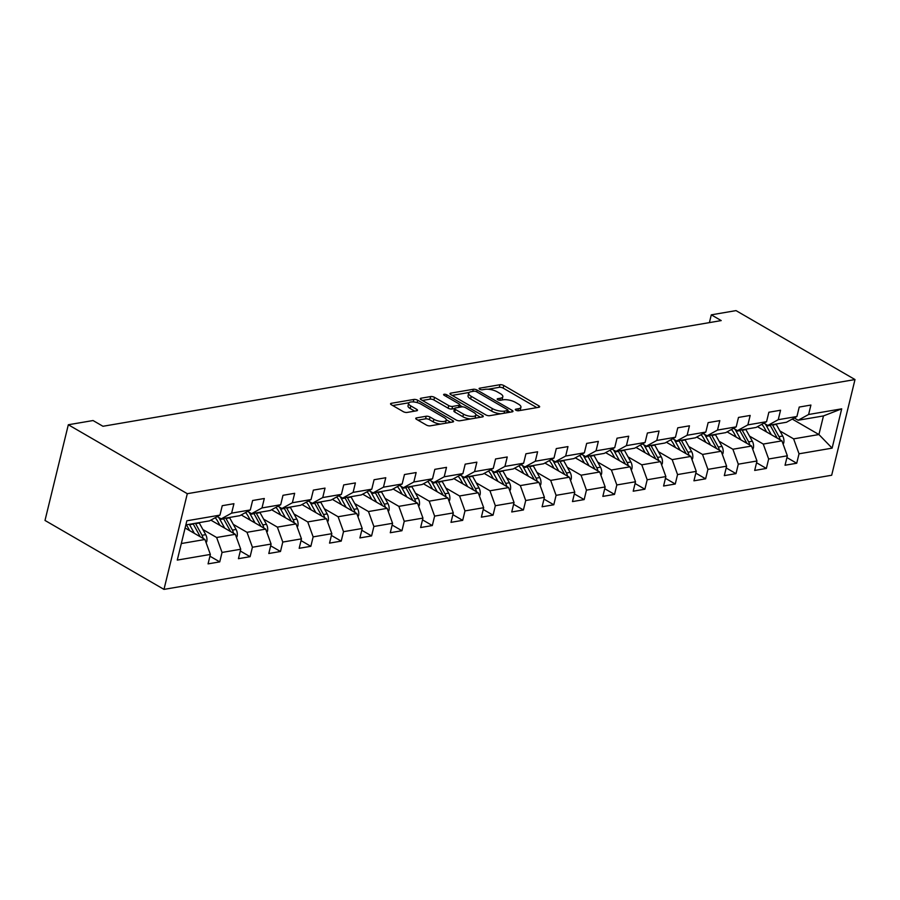 <?xml version="1.0" encoding="UTF-8"?>
<svg xmlns="http://www.w3.org/2000/svg" width="900" height="900" viewBox="0 0 900 900"><rect width="100%" height="100%" fill="white"/><g stroke="black" fill="none" stroke-linecap="round" stroke-linejoin="round"><path stroke-width="1.35" d="M515.869 410.186A1.958 0.698 13.7 0 0 518.569 410.749L538.864 407.284A2.801 1.001 13.7 0 0 539.64 406.811A2.801 1.001 13.7 0 0 538.83 405.832L503.798 385.526A2.801 1.001 13.7 0 0 499.939 384.728L479.644 388.192A1.958 0.698 13.7 0 0 479.104 388.519A1.958 0.698 13.7 0 0 479.666 389.216A1.958 0.698 13.7 0 0 482.366 389.779L484.988 389.329A8.955 3.195 13.7 0 1 497.34 391.894L500.254 393.581A8.955 3.195 13.7 0 1 502.83 396.743A8.955 3.195 13.7 0 1 500.366 398.239L497.745 398.689A1.958 0.698 13.7 0 0 497.205 399.015A1.958 0.698 13.7 0 0 497.767 399.701A1.958 0.698 13.7 0 0 500.468 400.264L503.089 399.814A8.955 3.195 13.7 0 1 515.441 402.379L518.355 404.066A8.955 3.195 13.7 0 1 520.931 407.239A8.955 3.195 13.7 0 1 518.467 408.724L515.846 409.174A1.958 0.698 13.7 0 0 515.306 409.5A1.958 0.698 13.7 0 0 515.869 410.186M416.52 417.904A2.801 1.001 13.7 0 0 415.755 418.365A2.801 1.001 13.7 0 0 416.554 419.355L426.386 425.048A2.801 1.001 13.7 0 0 430.245 425.846L452.79 421.999A2.801 1.001 13.7 0 0 453.566 421.526A2.801 1.001 13.7 0 0 452.756 420.548L417.724 400.241A2.801 1.001 13.7 0 0 413.865 399.442L391.32 403.301A2.801 1.001 13.7 0 0 390.544 403.762A2.801 1.001 13.7 0 0 391.354 404.752L403.223 411.626A2.801 1.001 13.7 0 0 407.081 412.436L416.734 410.782A2.801 1.001 13.7 0 0 417.499 410.321A2.801 1.001 13.7 0 0 416.689 409.331L410.805 405.911A7.481 2.666 13.7 0 1 408.645 403.267A7.481 2.666 13.7 0 1 413.392 401.94A7.481 2.666 13.7 0 1 421.031 404.168L444.094 417.532A7.481 2.666 13.7 0 1 446.254 420.176A7.481 2.666 13.7 0 1 441.506 421.504A7.481 2.666 13.7 0 1 433.868 419.276L430.031 417.049A2.801 1.001 13.7 0 0 426.173 416.25L416.52 417.904L416.216 419.13M855 379.553L736.02 310.613L711.304 314.843L721.215 320.591L102.96 426.274L93.049 420.536L68.321 424.755L187.301 493.695L855 379.553L831.679 475.245L163.98 589.387L187.301 493.695M485.809 414.889A2.801 1.001 13.7 0 0 489.668 415.688L512.212 411.84A2.801 1.001 13.7 0 0 512.989 411.368A2.801 1.001 13.7 0 0 512.179 410.389L477.146 390.082A2.801 1.001 13.7 0 0 473.287 389.284L450.743 393.142A2.801 1.001 13.7 0 0 449.966 393.604A2.801 1.001 13.7 0 0 450.776 394.594L485.809 414.889M482.501 416.914L459.956 420.772A2.801 1.001 13.7 0 1 456.098 419.974L421.065 399.668A2.801 1.001 13.7 0 1 420.255 398.678A2.801 1.001 13.7 0 1 421.031 398.216L430.673 396.562A2.801 1.001 13.7 0 1 434.531 397.373L448.74 405.596A2.801 1.001 13.7 0 0 452.599 406.406L459 405.304A2.801 1.001 13.7 0 0 459.776 404.843A2.801 1.001 13.7 0 0 458.966 403.853L444.173 395.28A1.958 0.698 13.7 0 1 443.61 394.594A1.958 0.698 13.7 0 1 444.848 394.245A1.958 0.698 13.7 0 1 446.85 394.83L482.468 415.463A2.801 1.001 13.7 0 1 483.277 416.452A2.801 1.001 13.7 0 1 482.501 416.914M209.936 556.2L219.746 561.881L222.041 552.442L240.739 549.248L238.433 558.686L250.11 556.684L252.416 547.245L271.102 544.05L268.796 553.5L280.485 551.498L282.78 542.059L301.466 538.864L299.171 548.303L310.849 546.311L313.144 536.873L331.841 533.678L329.535 543.116L341.213 541.114L343.519 531.675L362.205 528.48L359.899 537.919L371.588 535.928L373.882 526.489L392.569 523.294L390.274 532.733L401.951 530.73L404.246 521.291L422.944 518.096L420.637 527.535L432.315 525.544L434.621 516.105L453.308 512.91L451.001 522.349L462.69 520.346L464.985 510.907L483.671 507.713L481.376 517.151L493.054 515.16L495.349 505.721L514.046 502.526L511.74 511.965L523.418 509.963L525.724 500.524L544.41 497.329L542.104 506.767L553.793 504.776L556.087 495.338L574.774 492.142L572.479 501.581L584.156 499.59L586.451 490.14L605.149 486.945L602.842 496.395L614.52 494.392L616.826 484.954L635.512 481.759L633.206 491.197L644.895 489.206L647.19 479.767L665.876 476.572L663.581 486.011L675.259 484.009L677.554 474.57L696.251 471.375L693.945 480.814L705.623 478.822L707.929 469.384L726.615 466.189L724.309 475.627L735.998 473.625L738.293 464.186L756.979 460.991L754.684 470.43L766.361 468.439L768.656 459L787.354 455.805L785.048 465.244L796.725 463.241L799.031 453.803L832.117 448.144L841.702 408.836L823.466 415.924L798.154 420.244L794.239 417.971M219.746 561.881L208.069 563.873L210.364 554.434L177.278 560.092L186.862 520.785L219.949 515.126L222.255 505.688L233.933 503.696L231.626 513.135L250.312 509.94L252.619 500.501L264.296 498.499L262.001 507.938L280.688 504.743L282.983 495.304L294.66 493.312L292.365 502.751L311.051 499.556L313.358 490.118L325.035 488.115L322.729 497.554L341.415 494.359L343.721 484.92L355.399 482.929L353.104 492.368L371.79 489.173L374.085 479.734L385.762 477.731L383.468 487.17L402.154 483.975L404.46 474.536L416.137 472.545L413.831 481.984L432.517 478.789L434.824 469.35L446.501 467.348L444.206 476.786L462.892 473.603L465.188 464.152L476.865 462.161L474.57 471.6L493.256 468.405L495.562 458.966L507.24 456.975L504.934 466.414L523.62 463.219L525.926 453.78L537.604 451.777L535.309 461.216L553.995 458.021L556.29 448.582L567.967 446.591L565.673 456.03L584.359 452.835L586.665 443.396L598.342 441.394L596.036 450.832L614.722 447.637L617.029 438.199L628.706 436.207L626.411 445.646L645.097 442.451L647.393 433.012L659.07 431.01L656.775 440.449L675.461 437.254L677.768 427.815L689.445 425.824L687.139 435.262L705.825 432.067L708.131 422.629L719.809 420.626L717.514 430.065L736.2 426.87L738.495 417.431L750.173 415.44L747.877 424.879L766.564 421.684L768.87 412.245L780.548 410.243L778.241 419.692L796.928 416.498L799.234 407.059L810.911 405.056L808.616 414.495L841.702 408.836M210.859 520.132L235.328 534.308L216.641 537.502L202.894 529.538M217.26 516.611L221.175 518.884L239.861 515.689L250.312 509.94M216.641 537.502L222.041 552.442M235.328 534.308L240.739 549.248M231.626 513.135L221.175 518.884M241.222 514.935L265.691 529.11L247.005 532.305L233.257 524.351M247.624 511.414L251.539 513.686L270.236 510.491L280.688 504.743M247.005 532.305L252.416 547.245M265.691 529.11L271.102 544.05M262.001 507.938L251.539 513.686M271.586 509.749L296.055 523.924L277.369 527.119L263.632 519.154M277.988 506.228L281.914 508.5L300.6 505.305L311.051 499.556M277.369 527.119L282.78 542.059M296.055 523.924L301.466 538.864M292.365 502.751L281.914 508.5M301.961 504.551L326.43 518.738L307.744 521.921L293.996 513.967M308.363 501.03L312.277 503.303L330.964 500.108L341.415 494.359M307.744 521.921L313.144 536.873M326.43 518.738L331.841 533.678M322.729 497.554L312.277 503.303M332.325 499.365L356.794 513.54L338.108 516.735L324.36 508.77M338.726 495.844L342.641 498.116L361.339 494.921L371.79 489.173M338.108 516.735L343.519 531.675M356.794 513.54L362.205 528.48M353.104 492.368L342.641 498.116M362.689 494.168L387.157 508.354L368.471 511.549L354.735 503.584M369.09 490.657L373.016 492.919L391.702 489.724L402.154 483.975M368.471 511.549L373.882 526.489M387.157 508.354L392.569 523.294M383.468 487.17L373.016 492.919M393.064 488.981L417.532 503.156L398.846 506.351L385.099 498.386M399.465 485.46L403.38 487.733L422.066 484.537L432.517 478.789M398.846 506.351L404.246 521.291M417.532 503.156L422.944 518.096M413.831 481.984L403.38 487.733M423.428 483.795L447.896 497.97L429.21 501.165L415.463 493.2M429.829 480.274L433.744 482.546L452.441 479.351L462.892 473.603M429.21 501.165L434.621 516.105M447.896 497.97L453.308 512.91M444.206 476.786L433.744 482.546M453.791 478.598L478.26 492.772L459.574 495.968L445.838 488.014M460.192 475.076L464.119 477.349L482.805 474.154L493.256 468.405M459.574 495.968L464.985 510.907M478.26 492.772L483.671 507.713M474.57 471.6L464.119 477.349M484.166 473.411L508.635 487.586L489.949 490.781L476.201 482.816M490.567 469.89L494.483 472.162L513.169 468.968L523.62 463.219M489.949 490.781L495.349 505.721M508.635 487.586L514.046 502.526M504.934 466.414L494.483 472.162M514.53 468.214L538.999 482.389L520.312 485.584L506.565 477.63M520.931 464.692L524.846 466.965L543.544 463.77L553.995 458.021M520.312 485.584L525.724 500.524M538.999 482.389L544.41 497.329M535.309 461.216L524.846 466.965M544.894 463.027L569.363 477.202L550.676 480.397L536.94 472.433M551.295 459.506L555.221 461.779L573.908 458.584L584.359 452.835M550.676 480.397L556.087 495.338M569.363 477.202L574.774 492.142M565.673 456.03L555.221 461.779M575.269 457.83L599.738 472.005L581.051 475.2L567.304 467.246M581.67 454.309L585.585 456.581L604.271 453.386L614.722 447.637M581.051 475.2L586.451 490.14M599.738 472.005L605.149 486.945M596.036 450.832L585.585 456.581M605.633 452.644L630.101 466.819L611.415 470.014L597.668 462.049M612.034 449.123L615.949 451.395L634.646 448.2L645.097 442.451M611.415 470.014L616.826 484.954M630.101 466.819L635.512 481.759M626.411 445.646L615.949 451.395M635.996 447.446L660.465 461.632L641.779 464.827L628.043 456.863M642.398 443.936L646.324 446.197L665.01 443.002L675.461 437.254M641.779 464.827L647.19 479.767M660.465 461.632L665.876 476.572M656.775 440.449L646.324 446.197M666.371 442.26L690.84 456.435L672.154 459.63L658.406 451.665M672.773 438.739L676.688 441.011L695.374 437.816L705.825 432.067M672.154 459.63L677.554 474.57M690.84 456.435L696.251 471.375M687.139 435.262L676.688 441.011M696.735 437.074L721.204 451.249L702.518 454.444L688.77 446.479M703.136 433.553L707.051 435.814L725.738 432.63L736.2 426.87M702.518 454.444L707.929 469.384M721.204 451.249L726.615 466.189M717.514 430.065L707.051 435.814M727.099 431.876L751.567 446.051L732.881 449.246L719.145 441.281M733.5 428.355L737.426 430.627L756.113 427.433L766.564 421.684M732.881 449.246L738.293 464.186M751.567 446.051L756.979 460.991M747.877 424.879L737.426 430.627M757.474 426.69L781.942 440.865L763.256 444.06L749.509 436.095M763.875 423.169L767.79 425.441L786.476 422.246L796.928 416.498M763.256 444.06L768.656 459M781.942 440.865L787.354 455.805M778.241 419.692L767.79 425.441M792.236 419.074L818.921 434.543L793.62 438.863L779.873 430.909M793.62 438.863L799.031 453.803M823.466 415.924L818.921 434.543L832.117 448.144M808.616 414.495L798.154 420.244M68.321 424.755L45 520.447L163.98 589.387M711.304 314.843L709.403 322.605M181.305 543.544L204.953 539.494L185.096 527.996M219.949 515.126L209.498 520.875L185.85 524.914M204.953 539.494L210.364 554.434M786.915 457.56L796.725 463.241M756.551 462.757L766.361 468.439M726.188 467.944L735.998 473.625M695.812 473.141L705.623 478.822M665.449 478.327L675.259 484.009M635.085 483.525L644.895 489.206M604.71 488.711L614.52 494.392M574.346 493.897L584.156 499.59M543.983 499.095L553.793 504.776M513.608 504.281L523.418 509.963M483.244 509.479L493.054 515.16M452.88 514.665L462.69 520.346M422.505 519.863L432.315 525.544M392.141 525.049L401.951 530.73M361.777 530.246L371.588 535.928M331.402 535.433L341.213 541.114M301.039 540.619L310.849 546.311M270.675 545.816L280.485 551.498M240.3 551.002L250.11 556.684M519.829 410.535A8.955 3.195 13.7 0 0 520.301 409.826L520.931 407.239M501.728 400.05A8.955 3.195 13.7 0 0 502.2 399.33L502.83 396.743M536.85 407.632L503.168 388.114A2.801 1.001 13.7 0 0 499.309 387.315L488.137 389.228M469.147 392.468L452.126 395.381M510.188 412.189L507.803 410.805M507.386 410.614A1.958 0.698 13.7 0 0 507.926 410.287A1.958 0.698 13.7 0 0 507.364 409.601L476.606 391.781A1.958 0.698 13.7 0 0 473.906 391.219L471.139 391.691A8.955 3.195 13.7 0 0 468.675 393.188A8.955 3.195 13.7 0 0 471.251 396.349L492.277 408.532A8.955 3.195 13.7 0 0 504.619 411.098L507.386 410.614L506.869 412.751M468.675 393.188L468.045 395.775A8.955 3.195 13.7 0 0 470.621 398.936L471.251 396.349M500.839 413.786A8.955 3.195 13.7 0 1 491.647 411.12L470.621 398.936M422.415 400.455L430.043 399.15L430.673 396.562M454.522 408.555L451.969 408.994A2.801 1.001 13.7 0 1 448.11 408.184L433.901 399.96A2.801 1.001 13.7 0 0 430.043 399.15M459.686 405.214L462.499 406.845M475.875 414.596L480.476 417.262M463.489 414.146A7.481 2.666 13.7 0 0 471.127 416.374A7.481 2.666 13.7 0 0 475.864 415.046A7.481 2.666 13.7 0 0 473.704 412.391L465.581 407.689A2.801 1.001 13.7 0 0 461.723 406.89L455.321 407.981A2.801 1.001 13.7 0 0 454.556 408.442A2.801 1.001 13.7 0 0 455.355 409.433L463.489 414.146L462.859 416.734A7.481 2.666 13.7 0 0 470.543 418.961M474.84 418.23A7.481 2.666 13.7 0 0 475.234 417.634L475.864 415.046M454.556 408.442L453.926 411.03A2.801 1.001 13.7 0 0 454.725 412.02L455.355 409.433M462.859 416.734L454.725 412.02M440.64 424.069A7.481 2.666 13.7 0 1 433.238 421.864L429.401 419.636A2.801 1.001 13.7 0 0 425.543 418.838L417.915 420.142M445.32 423.27A7.481 2.666 13.7 0 0 445.624 422.764L446.254 420.176M408.645 403.267L408.015 405.855A7.481 2.666 13.7 0 0 410.175 408.499L410.805 405.911M414.709 411.131L410.175 408.499M408.949 402.761L392.704 405.54M415.676 402.255A2.801 1.001 13.7 0 0 413.865 401.985M450.765 422.348L446.254 419.726M783.101 444.06L783.709 443.002A7.549 5.445 -99.7 0 0 782.707 436.027L776.295 424.406A21.802 15.716 -99.7 0 0 776.081 424.024M771.322 434.711L766.564 426.071A21.802 15.716 -99.7 0 0 765.27 423.979M766.631 431.989L764.46 428.062A18.09 13.039 -99.7 0 0 761.794 424.305M780.086 439.785A7.549 5.445 -99.7 0 0 779.006 436.657L772.594 425.036A21.802 15.716 -99.7 0 0 772.38 424.654M770.04 425.048A21.802 15.716 80.3 0 1 770.254 425.43L776.666 437.062A7.549 5.445 80.3 0 1 777.161 438.098M752.726 449.246L753.345 448.2A7.549 5.445 -99.7 0 0 752.332 441.225L745.92 429.593A21.802 15.716 -99.7 0 0 745.706 429.21M740.959 439.909L736.189 431.257A21.802 15.716 -99.7 0 0 734.906 429.165M736.256 437.186L734.096 433.249A18.09 13.039 -99.7 0 0 731.43 429.502M749.722 444.983A7.549 5.445 -99.7 0 0 748.643 441.855L742.23 430.223A21.802 15.716 -99.7 0 0 742.005 429.84M739.676 430.245A21.802 15.716 80.3 0 1 739.89 430.627L746.303 442.249A7.549 5.445 80.3 0 1 746.786 443.284M722.363 454.444L722.97 453.386A7.549 5.445 -99.7 0 0 721.969 446.411L715.556 434.79A21.802 15.716 -99.7 0 0 715.342 434.407M710.595 445.095L705.825 436.444A21.802 15.716 -99.7 0 0 704.531 434.363M705.893 442.373L703.721 438.446A18.09 13.039 -99.7 0 0 701.066 434.689M719.359 450.169A7.549 5.445 -99.7 0 0 718.268 447.041L711.855 435.42A21.802 15.716 -99.7 0 0 711.641 435.037M709.301 435.431A21.802 15.716 80.3 0 1 709.526 435.814L715.939 447.446A7.549 5.445 80.3 0 1 716.423 448.47M691.999 459.63L692.606 458.584A7.549 5.445 -99.7 0 0 691.605 451.609L685.192 439.976A21.802 15.716 -99.7 0 0 684.979 439.594M680.22 450.293L675.461 441.641A21.802 15.716 -99.7 0 0 674.168 439.549M675.529 447.57L673.357 443.632A18.09 13.039 -99.7 0 0 670.691 439.875M688.984 455.366A7.549 5.445 -99.7 0 0 687.904 452.239L681.491 440.606A21.802 15.716 -99.7 0 0 681.278 440.224M678.938 440.629A21.802 15.716 80.3 0 1 679.151 441.011L685.564 452.632A7.549 5.445 80.3 0 1 686.059 453.668M661.624 464.827L662.242 463.77A7.549 5.445 -99.7 0 0 661.23 456.795L654.817 445.162A21.802 15.716 -99.7 0 0 654.604 444.78M649.856 455.479L645.086 446.827A21.802 15.716 -99.7 0 0 643.804 444.746M645.154 452.756L642.994 448.819A18.09 13.039 -99.7 0 0 640.327 445.072M658.62 460.553A7.549 5.445 -99.7 0 0 657.54 457.425L651.127 445.804A21.802 15.716 -99.7 0 0 650.903 445.421M648.574 445.815A21.802 15.716 80.3 0 1 648.788 446.197L655.2 457.83A7.549 5.445 80.3 0 1 655.684 458.854M631.26 470.014L631.867 468.956A7.549 5.445 -99.7 0 0 630.866 461.981L624.454 450.36A21.802 15.716 -99.7 0 0 624.24 449.978M619.492 460.676L614.722 452.025A21.802 15.716 -99.7 0 0 613.429 449.933M614.79 457.954L612.619 454.016A18.09 13.039 -99.7 0 0 609.964 450.259M628.256 465.75A7.549 5.445 -99.7 0 0 627.165 462.623L620.752 450.99A21.802 15.716 -99.7 0 0 620.539 450.608M618.199 451.012A21.802 15.716 80.3 0 1 618.424 451.395L624.836 463.016A7.549 5.445 80.3 0 1 625.32 464.051M600.896 475.211L601.504 474.154A7.549 5.445 -99.7 0 0 600.502 467.179L594.09 455.546A21.802 15.716 -99.7 0 0 593.876 455.164M589.117 465.863L584.359 457.211A21.802 15.716 -99.7 0 0 583.065 455.13M584.426 463.14L582.255 459.202A18.09 13.039 -99.7 0 0 579.589 455.456M597.881 470.936A7.549 5.445 -99.7 0 0 596.801 467.809L590.389 456.188A21.802 15.716 -99.7 0 0 590.175 455.805M587.835 456.199A21.802 15.716 80.3 0 1 588.049 456.581L594.461 468.214A7.549 5.445 80.3 0 1 594.956 469.238M570.521 480.397L571.14 479.34A7.549 5.445 -99.7 0 0 570.127 472.365L563.715 460.744A21.802 15.716 -99.7 0 0 563.501 460.361M558.754 471.049L553.984 462.409A21.802 15.716 -99.7 0 0 552.701 460.316M554.051 468.326L551.891 464.4A18.09 13.039 -99.7 0 0 549.225 460.642M567.517 476.134A7.549 5.445 -99.7 0 0 566.438 473.006L560.025 461.374A21.802 15.716 -99.7 0 0 559.8 460.991M557.471 461.396A21.802 15.716 80.3 0 1 557.685 461.779L564.097 473.4A7.549 5.445 80.3 0 1 564.581 474.435M540.158 485.595L540.765 484.537A7.549 5.445 -99.7 0 0 539.764 477.562L533.351 465.93A21.802 15.716 -99.7 0 0 533.137 465.548M528.39 476.246L523.62 467.595A21.802 15.716 -99.7 0 0 522.326 465.502M523.688 473.524L521.516 469.586A18.09 13.039 -99.7 0 0 518.861 465.84M537.154 481.32A7.549 5.445 -99.7 0 0 536.062 478.192L529.65 466.56A21.802 15.716 -99.7 0 0 529.436 466.178M527.096 466.582A21.802 15.716 80.3 0 1 527.321 466.965L533.734 478.586A7.549 5.445 80.3 0 1 534.217 479.621M509.794 490.781L510.401 489.724A7.549 5.445 -99.7 0 0 509.4 482.749L502.988 471.127A21.802 15.716 -99.7 0 0 502.774 470.745M498.015 481.433L493.256 472.793A21.802 15.716 -99.7 0 0 491.963 470.7M493.324 478.71L491.152 474.784A18.09 13.039 -99.7 0 0 488.486 471.026M506.779 486.517A7.549 5.445 -99.7 0 0 505.699 483.379L499.286 471.757A21.802 15.716 -99.7 0 0 499.072 471.375M496.733 471.769A21.802 15.716 80.3 0 1 496.946 472.151L503.359 483.784A7.549 5.445 80.3 0 1 503.854 484.819M479.419 495.968L480.037 494.921A7.549 5.445 -99.7 0 0 479.025 487.946L472.613 476.314A21.802 15.716 -99.7 0 0 472.399 475.931M467.651 486.63L462.881 477.979A21.802 15.716 -99.7 0 0 461.599 475.886M462.949 483.907L460.789 479.97A18.09 13.039 -99.7 0 0 458.123 476.224M476.415 491.704A7.549 5.445 -99.7 0 0 475.335 488.576L468.923 476.944A21.802 15.716 -99.7 0 0 468.697 476.561M466.369 476.966A21.802 15.716 80.3 0 1 466.582 477.349L472.995 488.97A7.549 5.445 80.3 0 1 473.479 490.005M449.055 501.165L449.662 500.108A7.549 5.445 -99.7 0 0 448.661 493.132L442.249 481.511A21.802 15.716 -99.7 0 0 442.035 481.129M437.287 491.816L432.517 483.176A21.802 15.716 -99.7 0 0 431.224 481.084M432.585 489.094L430.414 485.168A18.09 13.039 -99.7 0 0 427.759 481.41M446.051 496.89A7.549 5.445 -99.7 0 0 444.96 493.762L438.548 482.141A21.802 15.716 -99.7 0 0 438.334 481.759M436.005 482.152A21.802 15.716 80.3 0 1 436.219 482.535L442.631 494.168A7.549 5.445 80.3 0 1 443.115 495.202M418.691 506.351L419.299 505.305A7.549 5.445 -99.7 0 0 418.298 498.33L411.885 486.697A21.802 15.716 -99.7 0 0 411.671 486.315M406.912 497.014L402.154 488.363A21.802 15.716 -99.7 0 0 400.86 486.27M402.221 494.291L400.05 490.354A18.09 13.039 -99.7 0 0 397.384 486.596M415.676 502.088A7.549 5.445 -99.7 0 0 414.596 498.96L408.184 487.327A21.802 15.716 -99.7 0 0 407.97 486.945M405.63 487.35A21.802 15.716 80.3 0 1 405.844 487.733L412.256 499.354A7.549 5.445 80.3 0 1 412.751 500.389M388.316 511.549L388.935 510.491A7.549 5.445 -99.7 0 0 387.923 503.516L381.51 491.895A21.802 15.716 -99.7 0 0 381.296 491.512M376.549 502.2L371.779 493.549A21.802 15.716 -99.7 0 0 370.496 491.468M371.846 499.478L369.686 495.54A18.09 13.039 -99.7 0 0 367.02 491.794M385.312 507.274A7.549 5.445 -99.7 0 0 384.233 504.146L377.82 492.525A21.802 15.716 -99.7 0 0 377.595 492.142M375.266 492.536A21.802 15.716 80.3 0 1 375.48 492.919L381.892 504.551A7.549 5.445 80.3 0 1 382.376 505.575M357.952 516.735L358.56 515.678A7.549 5.445 -99.7 0 0 357.559 508.702L351.146 497.081A21.802 15.716 -99.7 0 0 350.933 496.699M346.185 507.397L341.415 498.746A21.802 15.716 -99.7 0 0 340.121 496.654M341.483 504.675L339.311 500.738A18.09 13.039 -99.7 0 0 336.656 496.98M354.949 512.471A7.549 5.445 -99.7 0 0 353.858 509.344L347.445 497.711A21.802 15.716 -99.7 0 0 347.231 497.329M344.902 497.734A21.802 15.716 80.3 0 1 345.116 498.116L351.529 509.738A7.549 5.445 80.3 0 1 352.012 510.772M327.589 521.933L328.196 520.875A7.549 5.445 -99.7 0 0 327.195 513.9L320.782 502.267A21.802 15.716 -99.7 0 0 320.569 501.885M315.821 512.584L311.051 503.933A21.802 15.716 -99.7 0 0 309.757 501.851M311.119 509.861L308.947 505.924A18.09 13.039 -99.7 0 0 306.281 502.178M324.574 517.658A7.549 5.445 -99.7 0 0 323.494 514.53L317.081 502.909A21.802 15.716 -99.7 0 0 316.868 502.526M314.527 502.92A21.802 15.716 80.3 0 1 314.741 503.303L321.154 514.935A7.549 5.445 80.3 0 1 321.649 515.959M297.214 527.119L297.832 526.061A7.549 5.445 -99.7 0 0 296.82 519.086L290.407 507.465A21.802 15.716 -99.7 0 0 290.194 507.082M285.446 517.77L280.676 509.13A21.802 15.716 -99.7 0 0 279.394 507.037M280.744 515.048L278.584 511.121A18.09 13.039 -99.7 0 0 275.918 507.364M294.21 522.855A7.549 5.445 -99.7 0 0 293.13 519.727L286.718 508.095A21.802 15.716 -99.7 0 0 286.493 507.713M284.164 508.118A21.802 15.716 80.3 0 1 284.377 508.5L290.79 520.121A7.549 5.445 80.3 0 1 291.274 521.156M266.85 532.316L267.457 531.259A7.549 5.445 -99.7 0 0 266.456 524.284L260.044 512.651A21.802 15.716 -99.7 0 0 259.83 512.269M255.083 522.967L250.312 514.316A21.802 15.716 -99.7 0 0 249.019 512.224M250.38 520.245L248.209 516.308A18.09 13.039 -99.7 0 0 245.554 512.561M263.846 528.041A7.549 5.445 -99.7 0 0 262.755 524.914L256.343 513.293A21.802 15.716 -99.7 0 0 256.129 512.91M253.8 513.304A21.802 15.716 80.3 0 1 254.014 513.686L260.426 525.319A7.549 5.445 80.3 0 1 260.91 526.342M236.486 537.502L237.094 536.445A7.549 5.445 -99.7 0 0 236.093 529.47L229.68 517.849A21.802 15.716 -99.7 0 0 229.466 517.466M224.719 528.154L219.949 519.514A21.802 15.716 -99.7 0 0 218.655 517.421M220.016 525.431L217.845 521.505A18.09 13.039 -99.7 0 0 215.179 517.748M233.471 533.239A7.549 5.445 -99.7 0 0 232.391 530.1L225.979 518.479A21.802 15.716 -99.7 0 0 225.765 518.096M223.425 518.49A21.802 15.716 80.3 0 1 223.639 518.873L230.051 530.505A7.549 5.445 80.3 0 1 230.546 531.54M206.111 542.7L206.73 541.642A7.549 5.445 -99.7 0 0 205.718 534.668L199.305 523.035A21.802 15.716 -99.7 0 0 199.091 522.653M194.344 533.351L189.574 524.7A21.802 15.716 -99.7 0 0 189.36 524.317M189.641 530.629L187.481 526.691A18.09 13.039 -99.7 0 0 186.322 524.835M203.107 538.425A7.549 5.445 -99.7 0 0 202.028 535.298L195.615 523.665A21.802 15.716 -99.7 0 0 195.39 523.283M193.061 523.688A21.802 15.716 80.3 0 1 193.275 524.07L199.688 535.691A7.549 5.445 80.3 0 1 200.171 536.726M517.972 410.782L518.467 408.724M497.531 399.544L497.745 398.689M499.871 400.298L500.366 398.239M479.43 389.059L479.644 388.192M499.309 387.315L499.939 384.728M503.168 388.114L503.798 385.526M538.459 407.351L538.83 405.832M515.632 410.04L515.846 409.174M450.439 394.369L450.743 393.142M472.77 391.421L473.287 389.284M476.719 391.849L477.146 390.082M511.808 411.907L512.179 410.389M491.647 411.12L492.277 408.532M504.101 413.224L504.619 411.098M420.728 399.454L421.031 398.216M433.901 399.96L434.531 397.373M448.11 408.184L448.74 405.596M451.969 408.994L452.599 406.406M458.483 407.441L459 405.304M446.423 396.585L446.85 394.83M482.096 416.993L482.468 415.463M425.543 418.838L426.173 416.25M429.401 419.636L430.031 417.049M433.238 421.864L433.868 419.276M416.317 410.85L416.689 409.331M391.016 404.527L391.32 403.301M413.257 401.929L413.865 399.442M417.139 402.604L417.724 400.241M452.385 422.066L452.756 420.548M782.82 443.284L783.63 443.137M772.594 425.036L776.295 424.406M766.564 426.071L770.254 425.43M779.006 436.657L782.707 436.027M775.676 437.231L776.666 437.062M752.445 448.47L753.266 448.335M742.23 430.223L745.92 429.593M736.189 431.257L739.89 430.627M748.643 441.855L752.332 441.225M745.301 442.418L746.303 442.249M722.081 453.668L722.891 453.521M711.855 435.42L715.556 434.79M705.825 436.444L709.526 435.814M718.268 447.041L721.969 446.411M714.938 447.615L715.939 447.446M691.717 458.854L692.528 458.719M681.491 440.606L685.192 439.976M675.461 441.641L679.151 441.011M687.904 452.239L691.605 451.609M684.574 452.801L685.564 452.632M661.342 464.051L662.164 463.905M651.127 445.804L654.817 445.162M645.086 446.827L648.788 446.197M657.54 457.425L661.23 456.795M654.199 457.999L655.2 457.83M630.979 469.238L631.789 469.103M620.752 450.99L624.454 450.36M614.722 452.025L618.424 451.395M627.165 462.623L630.866 461.981M623.835 463.185L624.836 463.016M600.615 474.435L601.425 474.289M590.389 456.188L594.09 455.546M584.359 457.211L588.049 456.581M596.801 467.809L600.502 467.179M593.471 468.382L594.461 468.214M570.24 479.621L571.061 479.486M560.025 461.374L563.715 460.744M553.984 462.409L557.685 461.779M566.438 473.006L570.127 472.365M563.096 473.569L564.097 473.4M539.876 484.808L540.686 484.673M529.65 466.56L533.351 465.93M523.62 467.595L527.321 466.965M536.062 478.192L539.764 477.562M532.733 478.766L533.734 478.586M509.512 490.005L510.322 489.87M499.286 471.757L502.988 471.127M493.256 472.793L496.946 472.151M505.699 483.379L509.4 482.749M502.369 483.952L503.359 483.784M479.137 495.191L479.959 495.056M468.923 476.944L472.613 476.314M462.881 477.979L466.582 477.349M475.335 488.576L479.025 487.946M471.994 489.15L472.995 488.97M448.774 500.389L449.584 500.243M438.548 482.141L442.249 481.511M432.517 483.176L436.219 482.535M444.96 493.762L448.661 493.132M441.63 494.336L442.631 494.168M418.41 505.575L419.22 505.44M408.184 487.327L411.885 486.697M402.154 488.363L405.844 487.733M414.596 498.96L418.298 498.33M411.266 499.522L412.256 499.354M388.035 510.772L388.856 510.626M377.82 492.525L381.51 491.895M371.779 493.549L375.48 492.919M384.233 504.146L387.923 503.516M380.891 504.72L381.892 504.551M357.671 515.959L358.481 515.824M347.445 497.711L351.146 497.081M341.415 498.746L345.116 498.116M353.858 509.344L357.559 508.702M350.527 509.906L351.529 509.738M327.308 521.156L328.118 521.01M317.081 502.909L320.782 502.267M311.051 503.933L314.741 503.303M323.494 514.53L327.195 513.9M320.164 515.104L321.154 514.935M296.933 526.342L297.754 526.207M286.718 508.095L290.407 507.465M280.676 509.13L284.377 508.5M293.13 519.727L296.82 519.086M289.789 520.29L290.79 520.121M266.569 531.54L267.379 531.394M256.343 513.293L260.044 512.651M250.312 514.316L254.014 513.686M262.755 524.914L266.456 524.284M259.425 525.488L260.426 525.319M236.205 536.726L237.015 536.591M225.979 518.479L229.68 517.849M219.949 519.514L223.639 518.873M232.391 530.1L236.093 529.47M229.061 530.674L230.051 530.505M205.83 541.913L206.651 541.778M195.615 523.665L199.305 523.035M189.574 524.7L193.275 524.07M202.028 535.298L205.718 534.668M198.686 535.871L199.688 535.691M507.353 412.673L507.926 410.287M459.169 407.329L459.776 404.843"/></g></svg>
